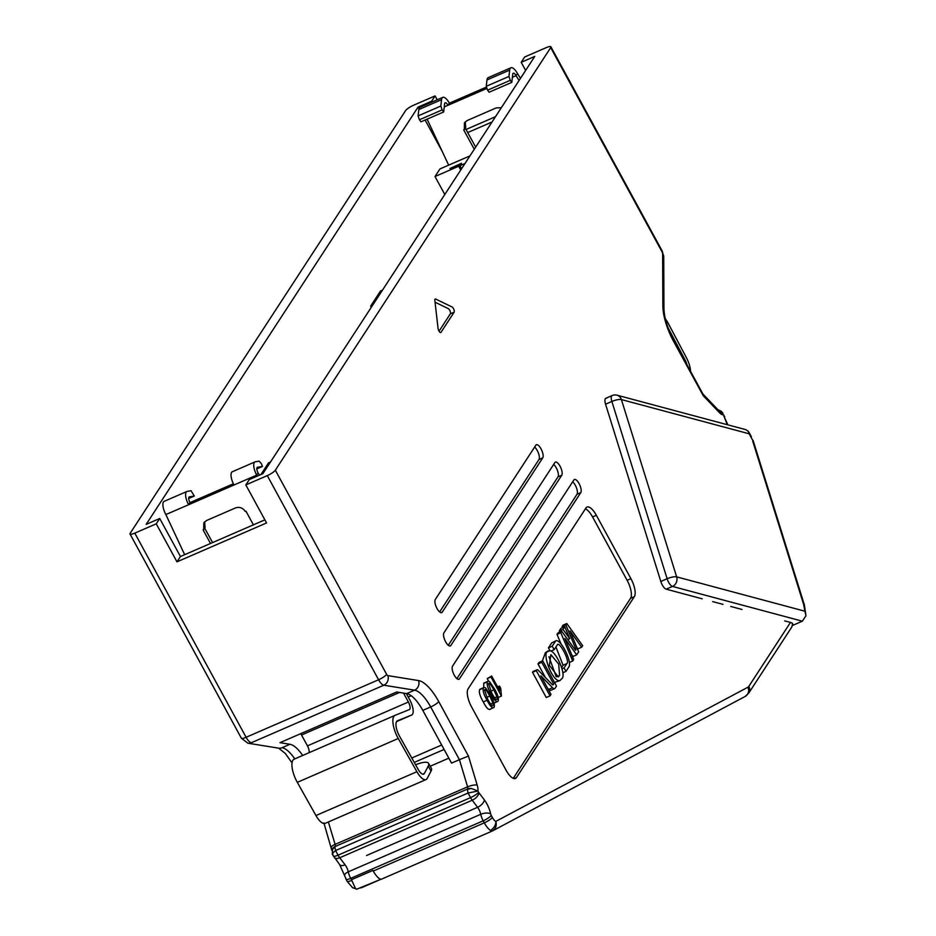 <?xml version="1.0" encoding="UTF-8"?>
<svg xmlns="http://www.w3.org/2000/svg" width="936" height="936" viewBox="0 0 936 936"><rect width="100%" height="100%" fill="white"/><g stroke="black" fill="none" stroke-linecap="round" stroke-linejoin="round"><path stroke-width="1.4" d="M302.679 755.469A29.601 10.904 66.5 0 0 289.961 744.284L279.993 742.669L396.712 691.985L406.68 693.599A29.601 10.904 -113.5 0 1 422.791 710.377L451.538 763.109L459.424 759.681L430.677 706.949A29.601 10.904 66.5 0 0 414.566 690.171L383.83 685.21A9.617 3.545 -113.5 0 1 378.589 679.758A7.394 1.626 -28.6 0 0 386.638 674.365L275.324 470.2A7.394 1.626 151.4 0 1 267.286 475.605L245.829 484.918L249.304 479.595L262.864 473.71L534.76 56.429L521.2 62.314L525.634 70.446M247.794 743.184A7.394 6.692 99.2 0 0 251.339 742.739A9.617 3.545 -113.5 0 1 246.109 737.287L134.796 533.134A7.394 1.626 151.4 0 1 130.034 534.023A7.394 1.626 151.4 0 1 130.221 533.216L405.592 110.612A7.394 1.626 -28.6 0 1 413.63 105.218L435.076 95.905L437.206 99.789M134.796 533.134L156.254 523.821L159.717 518.497L146.156 524.394L418.053 107.113L431.613 101.217L435.076 95.905M469.942 155.903L439.967 168.925L435.006 176.53L444.799 194.489M418.053 107.113L418.965 108.787M425.096 120.03L442.307 151.609M270.481 462.021L268.538 462.864L260.922 474.552M382.473 290.148L380.519 290.991L370.644 306.154L371.276 307.324M411.781 757.996L441.675 745.009M331.882 850.005L334.877 846.975L335.568 850.567L468.058 793.038L467.368 789.434L471.194 788.44L477.945 791.025A10.354 3.814 66.5 0 0 477.196 785.14L468.445 756.066L459.424 759.681L467.602 786.848A7.394 2.094 -16.8 0 1 477.196 785.14M332.842 854.042C331.531 854.369 332.432 853.222 335.568 850.567L338.071 855.165L470.562 797.624L468.058 793.038L477.945 791.025L478.6 792.23A7.394 1.626 151.4 0 1 470.562 797.624A9.617 3.545 -113.5 0 0 472.212 800.221A7.394 3.802 -37.2 0 0 478.986 792.827A2.223 0.819 -113.5 0 1 478.6 792.23M352.451 887.609L355.493 888.51L351.468 879.735L372.926 870.422A14.8 5.452 -113.5 0 0 373.277 871.053A14.8 5.452 66.5 0 0 380.987 879.372L492.476 830.934L745.115 696.478L748.706 693.155L791.376 627.682A7.394 6.681 33.1 0 0 792.277 623.189L790.475 622.44L748.812 686.38A14.8 5.452 -113.5 0 1 747.946 687.211L495.764 821.422A7.394 2.726 -113.5 0 1 492.348 817.444L491.248 815.42A2.223 0.819 -113.5 0 1 490.675 813.91A14.8 5.452 66.5 0 0 484.357 799.906L478.986 792.827M460.734 170.048L458.663 166.257L435.006 176.53M458.663 166.257L460.067 164.104L449.982 168.48L461.506 163.285L459.927 165.707L461.577 168.737M464.981 163.507L459.927 165.707M372.586 305.311L370.644 306.154M360.98 887.925L380.8 879.313L356.733 889.2L352.591 887.702L347.057 881.256A7.394 1.626 -28.6 0 0 351.374 880.554M356.745 889.2L355.481 888.51M460.067 164.104L460.489 164.853M159.717 518.497L180.449 556.522L176.974 561.846L156.254 523.821M432.058 102.024L431.613 101.217M492.032 122.008L467.707 132.573M180.449 556.522L264.888 519.854M275.324 470.2L550.696 47.607A7.394 1.626 -28.6 0 0 550.883 46.8A7.394 1.626 -28.6 0 0 546.121 47.677L524.663 56.991L521.2 62.314M784.66 620.884L790.475 622.44M742.002 609.465L730.747 606.458L742.002 609.465M712.67 601.614L723.001 604.375M605.791 398.291A7.394 2.726 66.5 0 0 605.557 404.2L660.816 581.478A7.394 2.726 66.5 0 0 666.175 589.165L702.199 598.806L666.175 589.165A7.394 2.726 -113.5 0 1 660.816 581.478L605.557 404.2A7.394 2.726 -113.5 0 1 605.791 398.291A7.394 2.726 -113.5 0 1 606.657 398.245M442.213 612.179L542.751 457.868A7.394 2.726 66.5 0 0 541.031 448.87A7.394 2.726 66.5 0 0 536.351 444.74A7.394 2.726 66.5 0 0 535.848 445.197L435.298 599.508A7.394 2.726 66.5 0 0 437.018 608.505A7.394 2.726 66.5 0 0 441.698 612.624A7.394 2.726 66.5 0 0 442.213 612.179L441.02 612.694M450.824 645.512L561.775 475.231A7.394 2.726 66.5 0 0 560.056 466.233A7.394 2.726 66.5 0 0 555.376 462.115A7.394 2.726 66.5 0 0 554.872 462.56L443.921 632.83A7.394 2.726 66.5 0 0 445.641 641.827A7.394 2.726 66.5 0 0 450.321 645.957A7.394 2.726 66.5 0 0 450.824 645.512L449.643 646.027M459.447 678.834L580.8 492.605A7.394 2.726 66.5 0 0 579.08 483.608A7.394 2.726 66.5 0 0 574.4 479.478A7.394 2.726 66.5 0 0 573.885 479.922L452.533 666.163A7.394 2.726 66.5 0 0 454.264 675.16A7.394 2.726 66.5 0 0 458.944 679.29A7.394 2.726 66.5 0 0 459.447 678.834L458.266 679.349M630.911 578.659L596.349 515.291A14.8 5.452 66.5 0 0 586.989 507.031A14.8 5.452 66.5 0 0 585.983 507.932L468.094 688.849A14.8 5.452 66.5 0 0 471.533 706.844L506.083 770.223A14.8 5.452 66.5 0 0 515.455 778.471A14.8 5.452 66.5 0 0 516.461 777.57L634.351 596.653A14.8 5.452 66.5 0 0 630.911 578.659L627.12 580.308A14.8 5.452 -113.5 0 1 630.56 598.303L513.256 778.342M454.147 312.168A2.96 1.088 66.5 0 0 453.855 309.43A2.96 1.088 66.5 0 0 452.076 306.973L435.661 299.052A2.96 1.088 66.5 0 0 435.17 299.005A2.96 1.088 66.5 0 0 434.83 300.327L438.071 328.454A2.96 1.088 66.5 0 0 439.195 331.402A2.96 1.088 66.5 0 0 440.774 332.561A2.96 1.088 66.5 0 0 440.973 332.385L454.147 312.168L450.356 313.817L439.054 331.168M176.974 561.846L266.561 522.943L245.829 484.918M466.034 129.484L495.495 116.684M718.883 410.705L702.807 393.892L703.24 395.717L719.725 412.928A10.354 3.814 66.5 0 0 723.142 414.718L717.865 409.874M727.892 424.862L723.797 415.912A2.223 0.819 -113.5 0 1 724.125 416.614L727.26 424.698M373.265 871.053L484.31 822.838A14.8 5.452 66.5 0 0 490.558 830.478C494.091 827.986 495.858 824.979 495.869 821.469A7.394 2.726 -113.5 0 1 495.764 821.422M490.558 830.478L492.02 831.156C495.635 829.062 496.922 825.844 495.869 821.469M791.376 627.682L792.862 624.289L792.277 623.189M617.058 395.191A7.394 6.599 105 0 1 621.399 399.578L676.658 576.868L804.913 611.208L805.966 615.783L802.327 621.188L792.476 625.47M439.639 611.945L538.972 459.506A7.394 2.726 66.5 0 0 537.252 450.508A7.394 2.726 66.5 0 0 534.631 447.069M448.262 645.278L557.996 476.88A7.394 2.726 66.5 0 0 556.276 467.883A7.394 2.726 66.5 0 0 553.644 464.431M456.885 678.612L577.021 494.243A7.394 2.726 66.5 0 0 575.289 485.246A7.394 2.726 66.5 0 0 572.668 481.794M585.409 508.81A14.8 5.452 -113.5 0 1 592.57 516.929L627.12 580.308M435.053 302.223L448.285 308.611A2.96 1.088 -113.5 0 1 450.076 311.068A2.96 1.088 -113.5 0 1 450.356 313.817M660.816 581.478L667.122 578.74A7.394 1.93 -17.3 0 1 676.658 576.868A7.394 6.599 105 0 1 672.481 586.427A7.394 2.726 -113.5 0 1 667.122 578.74L611.863 401.462A7.394 2.726 -113.5 0 1 612.109 395.554M605.838 398.28L612.144 395.542A7.394 7.394 0 0 1 617 395.179L745.793 429.659L748.262 431.297L749.151 433.789L621.399 399.578A7.394 1.93 162.7 0 0 611.863 401.462L605.557 404.2M559.962 632.057L559.213 631.016L560.98 628.302L564.771 626.652L569.743 638.68L567.742 639.545M561.062 644.003L557.014 634.386L557.961 632.923L561.752 631.285L575.511 650.263L576.038 649.455L575.195 649.83M562.548 627.623L562.103 626.57L563.027 625.154L566.818 623.516L582.672 645.711L581.665 647.232L577.886 648.882L576.81 647.373M581.665 647.232L569.989 630.876L578.659 651.854L576.716 654.837L572.926 656.487L571.744 654.849M554.639 688.662A6.119 2.258 -113.5 0 1 552.521 687.714L540.856 675.815L550.988 694.395L550.029 695.857L536.305 670.679L536.714 670.036A4.083 1.509 -113.5 0 1 536.995 669.79A4.083 1.509 -113.5 0 1 538.411 670.422L552.31 684.602A2.036 0.749 66.5 0 0 553.012 684.918A2.036 0.749 66.5 0 0 553.153 684.801L553.644 684.04L541.769 662.278L542.728 660.804L556.499 686.076L555.06 688.288A6.119 2.258 -113.5 0 1 554.639 688.662L550.848 690.312A6.119 2.258 -113.5 0 1 548.73 689.364L547.63 688.229M550.029 695.857L546.25 697.507L532.514 672.317L532.935 671.685A4.083 1.509 -113.5 0 1 533.216 671.44A4.083 1.509 -113.5 0 1 533.578 671.404M545.454 677.605L537.989 663.917L538.949 662.454L542.728 660.804M559.927 680.636C552.322 682.613 540.107 649.701 549.245 650.929C555.095 648.847 567.45 675.932 561.483 678.963L559.927 680.636L554.486 682.379M542.318 660.991L545.466 652.579L549.245 650.929M561.694 667.368L563.074 665.25L555.925 646.975M550.04 650.742L548.449 647.841L551.678 642.903L556.312 640.61L551.678 642.903M483.959 687.492A6.037 2.223 -113.5 0 1 485.714 688.112L490.441 695.062C493.787 700.877 494.992 704.983 494.044 707.37C492.511 708.739 490.183 706.376 487.048 700.257C483.701 694.453 482.508 690.358 483.467 687.983A6.037 2.223 -113.5 0 1 483.959 687.492L480.168 689.13A6.037 2.223 66.5 0 0 479.677 689.621C478.729 692.008 479.922 696.091 483.268 701.906C486.392 708.014 488.721 710.389 490.253 709.02M487.972 681.279L484.193 682.929A6.037 2.223 66.5 0 0 483.713 683.397L483.736 687.586M491.646 675.991L499.742 690.85A18.884 6.962 -113.5 0 1 499.496 686.088L500.725 688.346L501.415 696.056L491.002 676.974L491.646 675.991L487.223 678.612L488.662 681.256M804.913 611.208L803.65 604.48L804.398 605.019L753.48 441.675L749.151 433.789M559.213 631.016L562.992 629.378L564.771 626.652M569.743 638.68L562.992 629.378M576.716 654.837L564.853 638.481L573.686 659.482L572.703 661.003L569.439 662.419M572.703 661.003L560.804 632.736L557.014 634.386M560.804 632.736L561.752 631.285M576.038 649.455L565.894 624.92L562.103 626.57M565.894 624.92L566.818 623.516M536.305 670.679L532.514 672.317M553.644 684.04L552.322 684.614M541.769 662.278L537.989 663.917M562.852 672.75L565.976 671.393L564.069 667.894L562.103 668.749M564.069 667.894L566.865 663.601L563.074 665.25M566.865 663.601C570.211 661.413 559.354 640.821 557.318 644.834L554.147 649.701L551.175 650.988M557.961 644.354L557.318 644.834M554.147 649.701L552.24 646.203L548.449 647.841M552.24 646.203L555.457 641.265C559.646 636.655 572.762 661.974 568.76 667.099L565.976 671.393M483.467 687.983L479.677 689.621M494.044 707.37L489.739 709.5M498.081 701.169C496.548 702.538 494.22 700.175 491.084 694.056C487.75 688.264 486.556 684.157 487.492 681.759A6.037 2.223 -113.5 0 1 487.984 681.279A6.037 2.223 -113.5 0 1 489.75 681.923L494.477 688.861C497.823 694.676 499.028 698.782 498.081 701.169L493.775 703.299M487.492 681.759L483.713 683.397M499.496 686.088L497.601 686.919M501.415 696.056L498.174 697.46M491.002 676.974L487.223 678.612M686.942 364.689A8.88 3.276 66.5 0 0 685.047 359.88L667.965 327.623M665.332 318.79A17.761 6.54 -113.5 0 1 668.468 323.809L686.521 357.926A14.8 5.452 -113.5 0 1 690.557 371.311M465.286 128.127L475.652 147.139M474.271 149.269L463.694 129.882L464.326 129.601L464.443 122.827L467.181 120.533L496.197 107.921L501.333 107.722M395.004 715.373L294.185 759.154A17.761 6.54 66.5 0 0 294.126 759.178A17.761 6.54 66.5 0 0 297.309 782.344L315.959 815.548A14.8 5.452 66.5 0 0 325.096 823.387L426.032 779.559A14.8 5.452 -113.5 0 1 416.894 771.709L398.245 738.504A17.761 6.54 -113.5 0 1 395.062 715.35A17.761 6.54 -113.5 0 1 395.121 715.326L409.348 709.593A5.92 2.176 66.5 0 0 409.371 709.582A5.92 2.176 66.5 0 0 408.4 702.023L403.521 693.085M300.737 733.672A8.88 3.276 -113.5 0 1 301.544 735.017L307.453 745.863A5.92 2.176 -113.5 0 1 308.997 752.719M204.668 528.103L212.566 542.576M210.506 543.477L203.077 529.858L203.709 529.577L203.814 522.803L206.564 520.498L235.579 507.897C239.604 506.657 242.857 507.85 245.349 511.501L245.981 511.22L253.399 524.839M406.318 693.541L409.781 699.894A11.84 4.364 -113.5 0 1 411.723 715.01A11.84 4.364 -113.5 0 1 411.688 715.034L397.461 720.755A11.84 4.364 66.5 0 0 397.426 720.778A11.84 4.364 66.5 0 0 399.543 736.211L418.193 769.415A8.88 3.276 66.5 0 0 423.68 774.13A8.88 3.276 66.5 0 0 424.382 773.428L428.22 766.139A22.195 5.85 -29.7 0 0 428.571 763.366L431.402 768.327A22.195 5.85 150.3 0 1 431.051 771.1L427.214 778.378A14.8 5.452 -113.5 0 1 426.032 779.559M559.564 675.476L558.289 676.903L549.397 665.367L550.883 654.673L558.722 664.115L559.576 675.464L556.534 676.787M490.593 704.012L492.944 702.983A3.451 1.275 -113.5 0 1 492.991 705.428C492.254 706.505 490.487 704.445 487.703 699.25L484.497 689.879C485.246 688.826 487.001 690.885 489.785 696.068L492.956 702.995M496.384 699.508L497.039 699.227C496.291 700.303 494.524 698.244 491.751 693.049L488.545 683.678C489.282 682.625 491.049 684.684 493.822 689.867L496.993 696.793A3.451 1.275 -113.5 0 1 497.028 699.227L496.747 699.496M486.498 87.06L449.35 103.182L447.958 105.312L486.954 88.382M508.95 76.448L510.272 80.32L487.562 90.184L486.24 86.311L508.95 76.448L509.675 70.095A10.354 3.814 -113.5 0 1 510.916 67.778A10.354 3.814 -113.5 0 1 517.468 73.558L520.475 78.355M465.239 121.832L465.719 127.471L464.326 129.601M517.468 73.558L516.075 75.687A4.434 1.638 66.5 0 0 513.267 73.207A4.434 1.638 66.5 0 0 512.741 74.201L511.805 82.38L510.272 80.32M519.082 80.484L516.075 75.687L512.39 77.302M444.249 106.915L447.958 105.312A4.434 1.638 66.5 0 0 445.138 102.796A4.434 1.638 66.5 0 0 444.6 103.791L443.676 111.969L442.143 109.91L419.433 119.773L420.966 121.832L443.676 111.969M427.108 119.153L448.648 165.145M257.341 476.108L256.721 475.114A10.354 3.814 -113.5 0 1 255.025 461.893A10.354 3.814 -113.5 0 1 255.352 461.787L259.19 461.144L261.378 463.706L262.454 466.444L257.517 467.275A4.434 1.638 66.5 0 0 257.377 467.321A4.434 1.638 66.5 0 0 258.102 472.984L259.483 475.184M233.392 483.772L189.996 502.609L188.604 504.738L256.721 475.114L258.102 472.984M164.514 501.24A10.354 3.814 66.5 0 0 164.174 501.345A10.354 3.814 66.5 0 0 165.871 514.566L184.661 554.697M204.621 521.808L205.089 527.448L203.709 529.577M428.571 763.366A22.195 5.85 -29.7 0 0 415.596 764.782M556.136 676.576L548.941 656.651M494.641 697.811L496.993 696.782M442.775 97.367L420.065 107.231A10.354 3.814 66.5 0 0 418.825 109.547L418.099 115.9L440.821 106.037L441.535 99.684A10.354 3.814 -113.5 0 1 442.775 97.367A10.354 3.814 -113.5 0 1 449.35 103.182M510.916 67.778L488.206 77.641A10.354 3.814 66.5 0 0 486.966 79.958L486.24 86.311M419.433 119.773L418.099 115.9M232.643 471.65A10.354 3.814 66.5 0 0 232.303 471.756A10.354 3.814 66.5 0 0 234.023 485.012M165.871 514.566L188.604 504.738A10.354 3.814 -113.5 0 1 186.884 491.482A10.354 3.814 -113.5 0 1 187.223 491.377L191.049 490.733L194.325 496.033L189.388 496.864A4.434 1.638 66.5 0 0 189.248 496.911A4.434 1.638 66.5 0 0 189.996 502.609M440.821 106.037L442.143 109.91M487.562 90.184L489.095 92.243L511.805 82.38M188.698 498.478L194.325 496.033M256.827 468.889L262.454 466.444M289.961 744.284L282.075 747.712A29.601 10.904 -113.5 0 1 294.793 758.897M278.53 748.145A7.394 6.692 -80.8 0 0 282.075 747.712M241.359 738.2A7.394 1.626 -28.6 0 0 246.109 737.287L378.589 679.758L267.286 475.605M406.68 693.599L414.566 690.171A7.394 6.692 -80.8 0 0 418.579 680.577L387.843 675.616A7.394 6.692 99.2 0 1 383.83 685.21L251.339 742.739M408.213 697.027L411.208 695.729M414.25 762.407L444.097 749.455M430.209 766.245L448.835 758.148M328.372 821.972L335.111 844.377L467.602 786.848A2.96 1.088 66.5 0 1 467.672 788.966A7.394 6.681 33.1 0 1 471.194 788.44M332.549 848.648A7.394 6.681 33.1 0 1 335.182 846.507L467.672 788.966L335.182 846.507A2.96 1.088 -113.5 0 0 335.111 844.377A7.394 2.094 -16.8 0 0 331.309 847.513M333.321 856.066A7.394 1.626 151.4 0 0 338.071 855.165A9.617 3.545 66.5 0 0 339.733 857.75L472.212 800.221L477.594 807.3A7.394 3.802 -37.2 0 0 484.357 799.906M366.549 855.516L477.594 807.3A7.394 2.726 66.5 0 1 480.753 814.297A7.394 3.346 -11.9 0 1 490.675 813.91M334.327 857.61A7.394 3.802 -37.2 0 0 339.733 857.75L345.103 864.829A7.394 2.726 -113.5 0 1 348.262 871.837L480.753 814.297A9.617 3.545 -113.5 0 0 483.198 820.813A7.394 1.626 -28.6 0 0 491.248 815.42M347.057 881.256L344.647 875.71A7.394 3.346 -11.9 0 1 348.262 871.837A9.617 3.545 66.5 0 0 350.719 878.354L483.198 820.813L484.31 822.838A7.394 1.626 -28.6 0 0 492.348 817.444M339.698 864.688A7.394 3.802 -37.2 0 0 345.103 864.829M345.969 879.255A7.394 1.626 -28.6 0 0 350.719 878.354L351.468 879.735M422.791 710.377L430.677 706.949A7.394 1.626 -28.6 0 0 438.715 701.555A36.995 13.63 66.5 0 0 418.579 680.577M550.696 47.607L661.998 251.761A2.223 0.819 -113.5 0 1 662.641 253.89L662.852 305.698A36.995 13.63 66.5 0 0 673.51 341.207L703.24 395.717M387.843 675.616A2.223 0.819 -113.5 0 1 386.638 674.365M468.445 756.066L438.715 701.555M663.729 256.651A7.394 5.218 179.8 0 0 662.641 253.89M663.94 308.459A7.394 5.218 179.8 0 0 662.852 305.698M661.998 251.761A7.394 1.626 -28.6 0 0 662.185 250.953L663.729 256.593L663.94 308.4C664.197 317.667 667.45 328.337 673.698 340.4A7.394 1.626 151.4 0 1 673.51 341.207M719.725 412.928A7.394 4.867 -43.8 0 0 718.708 410.506M724.71 416.684A7.394 0.737 158.8 0 0 724.125 416.614M723.973 415.093A7.394 1.626 151.4 0 1 723.797 415.912M747.946 687.211A7.394 6.88 62 0 1 745.115 696.478M748.812 686.38A7.394 6.681 33.1 0 1 748.741 693.096M802.327 621.188L672.481 586.427L666.175 589.165M542.751 457.868L538.972 459.506M561.775 475.231L557.996 476.88M580.8 492.605L577.021 494.243M596.349 515.291L592.57 516.929M634.351 596.653L630.56 598.303M516.461 777.57L514.098 778.6M803.65 604.48L752.731 441.137M749.128 433.52A7.394 1.626 -28.6 0 0 749.245 432.83L748.262 431.297M552.521 687.714L548.73 689.364M536.714 670.036L532.935 671.685M483.268 701.906L487.048 700.257M491.084 694.056L490.125 694.477M431.051 771.1L428.22 766.139M301.544 735.017L399.555 692.453M685.047 359.88L684.462 360.138M411.723 715.01L396.548 721.609L411.688 715.034M422.686 774.166L424.382 773.428M315.959 815.548L416.894 771.709M297.309 782.344L398.245 738.504M307.453 745.863L408.4 702.023M489.785 696.068L486.72 697.39M493.822 689.867L490.756 691.189M418.825 109.547L441.535 99.684M486.966 79.958L509.675 70.095M292.032 762.91L285.281 753.433L278.612 748.157L247.864 743.196L241.348 738.176L130.034 534.023M323.879 822.873L331.812 850.333M331.87 850.04L332.561 848.624L332.315 854.217L339.663 864.653L344.647 875.71M550.883 46.8L662.185 250.953M673.698 340.4L703.053 394.243M717.865 409.617L721.211 411.278L722.99 413.279M749.245 432.83L751.421 436.808M804.398 605.019L805.966 615.783M533.216 671.44L536.995 669.79M753.48 441.675L753 440.271M294.126 759.178L395.062 715.35M232.303 471.756L255.025 461.893M164.174 501.345L186.884 491.482"/></g></svg>
